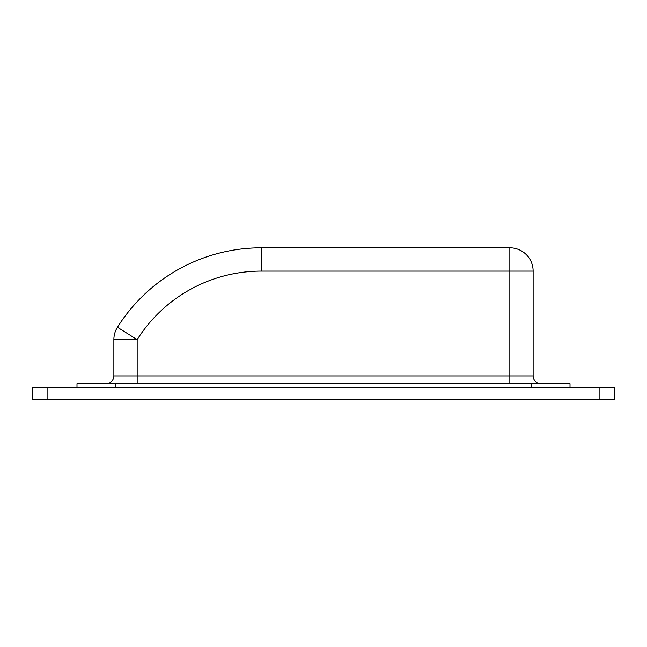 <?xml version="1.0" encoding="UTF-8"?>
<svg xmlns="http://www.w3.org/2000/svg" width="647" height="647" viewBox="0 0 647 647"><rect width="100%" height="100%" fill="white"/><g stroke="black" fill="none" stroke-linecap="round" stroke-linejoin="round"><path stroke-width="0.97" d="M540.892 383.671A7.764 7.764 0 0 1 533.128 375.907L533.128 271.093L509.836 271.093L509.836 247.801A23.292 23.292 0 0 1 533.128 271.093A23.292 23.292 0 0 0 509.836 247.801L261.388 247.801A170.104 170.104 0 0 0 117.455 327.253L137.164 339.659L113.872 339.659L113.872 375.907A7.764 7.764 0 0 1 106.108 383.671A7.764 7.764 0 0 0 113.872 375.907L137.164 375.907L137.164 339.659A146.812 146.812 0 0 1 261.388 271.093L509.836 271.093L509.836 383.671M76.993 387.553L76.993 383.671L570.007 383.671L570.007 387.553M117.455 327.253A23.292 23.292 0 0 0 113.872 339.659M47.878 387.553L614.65 387.553L614.65 399.199L32.35 399.199L32.35 387.553L47.878 387.553L47.878 399.199M533.128 375.907L137.164 375.907L137.164 383.671M115.813 383.671L115.813 387.553M531.187 383.671L531.187 387.553M261.388 247.801L261.388 271.093M599.122 387.553L599.122 399.199"/></g></svg>
